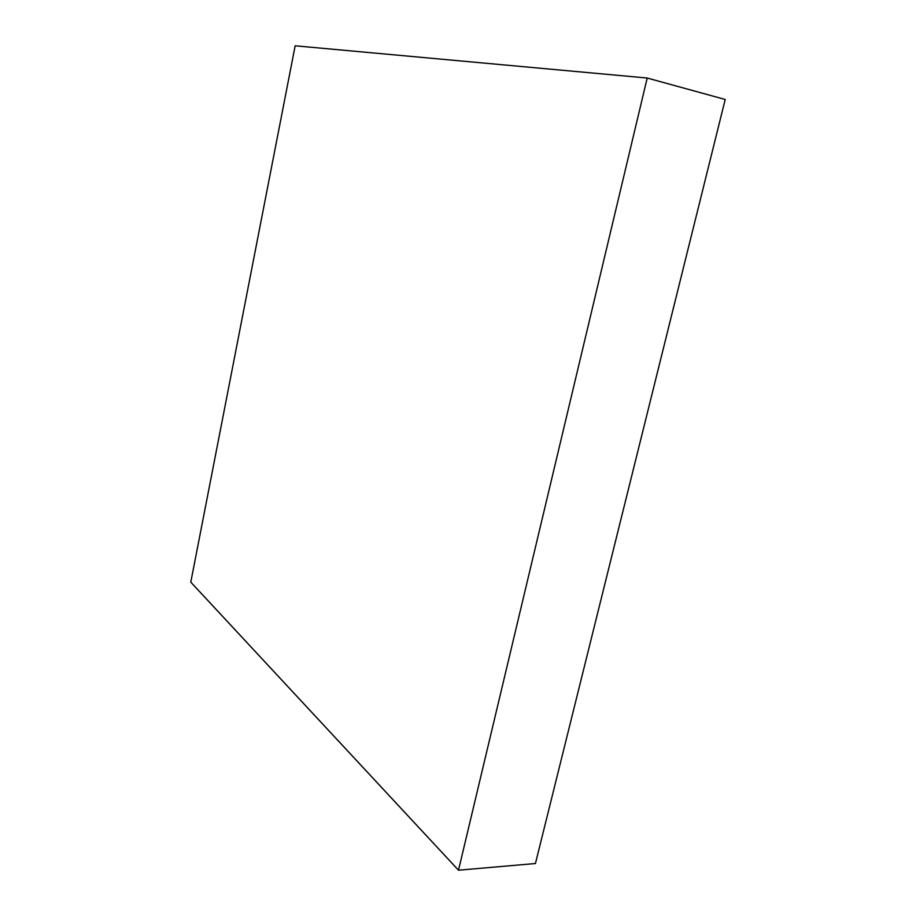 <?xml version="1.0" encoding="UTF-8"?>
<svg xmlns="http://www.w3.org/2000/svg" width="916" height="916" viewBox="0 0 916 916"><rect width="100%" height="100%" fill="white"/><g stroke="black" fill="none" stroke-linecap="round" stroke-linejoin="round"><path stroke-width="1.37" d="M458.492 870.2L535.436 863.525L458.492 870.2L647.211 78.032L295.158 45.8L190.791 582.152L458.492 870.2L647.211 78.032L725.209 99.478L647.211 78.032L295.158 45.8L190.791 582.152L458.492 870.2M725.209 99.478L535.436 863.525L725.209 99.478"/></g></svg>
